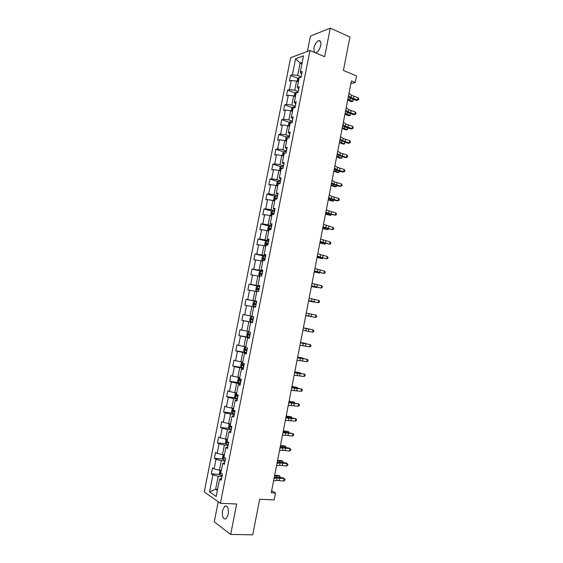 <?xml version="1.0" encoding="UTF-8"?>
<svg xmlns="http://www.w3.org/2000/svg" width="563" height="563" viewBox="0 0 563 563"><rect width="100%" height="100%" fill="white"/><g stroke="black" fill="none" stroke-linecap="round" stroke-linejoin="round"><path stroke-width="0.84" d="M228.226 514.589C228.775 508.41 227.621 505.588 224.757 506.123L222.512 510.479C221.942 516.637 223.103 519.459 225.995 518.938L228.226 514.589M315.597 52.873L316.005 52.788C318.179 51.733 319.749 49.291 320.72 45.462C321.227 41.993 320.523 40.402 318.623 40.684C316.427 41.746 314.851 44.188 313.887 48.01L314.33 52.338M218.233 501.774L214.25 521.88L230.668 534.435L252.717 534.85L259.677 499.226L274.132 499.916L275.476 492.991L271.662 490.725M290.677 57.665L204.242 491.914L220.4 503.301L309.974 50.501L290.677 57.665M309.974 50.501L324.654 56.701L330.27 28.15L310.424 36.102L307.384 51.465M330.27 28.15L349.947 36.968L343.409 70.452L356.52 75.921L355.246 82.465L351.418 80.889L271.267 492.766L275.476 492.991M221.625 478.276L219.591 479.19L221.231 480.246L222.448 474.13L220.802 473.096L222.73 463.356L224.384 464.348L225.594 458.24L223.933 457.276L225.862 447.55L227.529 448.479L228.733 442.377L227.065 441.483L228.986 431.786L230.661 432.637L231.872 426.557L230.19 425.727L232.104 416.043L233.793 416.838L234.996 410.765L233.3 410.005L235.214 400.342L236.917 401.067L238.121 395.008L236.411 394.311L238.325 384.67L240.035 385.324L241.231 379.286L239.514 378.653L241.421 369.032L243.146 369.624L244.342 363.592L242.611 363.029L244.518 353.423L246.249 353.951L247.439 347.934L245.7 347.434L247.6 337.856L249.346 338.314L250.535 332.304L248.79 331.874L250.683 322.31L252.442 322.705L253.624 316.709L251.865 316.343L253.758 306.8L255.525 307.131L256.707 301.149L254.933 300.846L256.827 291.324L258.6 291.585L259.782 285.617L258.002 285.378L259.888 275.877L261.675 276.074L262.851 270.12L261.063 269.951L262.942 260.465L264.737 260.599L265.919 254.659L264.11 254.546L265.989 245.088L267.798 245.151L268.973 239.226L267.158 239.176L269.03 229.732L270.852 229.739L272.028 223.821L270.198 223.842L272.07 214.419L273.899 214.362L275.068 208.451L273.231 208.535L275.096 199.133L276.94 199.006L278.108 193.116L276.257 193.257L278.122 183.876L279.973 183.693L281.141 177.809L279.283 178.014L281.134 168.654L282.999 168.4L284.16 162.531L282.295 162.806L284.146 153.46L286.025 153.15L287.186 147.288L285.307 147.626L287.151 138.294L289.037 137.921L290.198 132.08L288.305 132.474L290.149 123.163L292.049 122.734L293.203 116.9L291.303 117.357L293.147 108.068L295.047 107.568L296.201 101.748L294.294 102.269L296.131 93.001L298.045 92.438L299.199 86.632L297.278 87.209L299.108 77.961L301.036 77.342L302.183 71.543L300.255 72.184L303.492 55.843L295.575 58.735L300.128 63.105L297.686 75.414L301.149 76.793M219.591 479.19L216.164 496.489L209.52 491.865L212.891 474.876L211.322 473.863L219.774 474.412M295.575 58.735L292.387 74.802L290.536 75.414L289.41 81.072L291.254 80.481L289.445 89.58L287.609 90.136L286.483 95.801L288.319 95.267L286.504 104.387L284.674 104.88L283.548 110.566L285.371 110.088L283.555 119.222L281.739 119.659L280.606 125.352L282.422 124.937L280.606 134.085L278.791 134.466L277.658 140.173L279.466 139.814L277.643 148.984L275.842 149.308L274.709 155.022L276.503 154.719L274.681 163.91L272.886 164.171L271.753 169.899L273.534 169.66L271.704 178.865L269.923 179.069L268.783 184.805L270.564 184.629L268.727 193.855L266.961 193.996L265.813 199.745L267.58 199.626L265.743 208.873L263.984 208.95L262.844 214.707L264.596 214.658L262.759 223.919L261.007 223.933L259.86 229.711L261.605 229.711L259.761 238.994L258.023 238.951L256.869 244.736L258.607 244.806L256.756 254.103L255.032 253.997L253.878 259.796L255.602 259.923L253.751 269.241L252.034 269.079L250.88 274.885L252.59 275.075L250.739 284.414L249.029 284.188L247.868 290.008L249.578 290.255L247.713 299.615L246.017 299.326L244.856 305.153L246.552 305.47L244.687 314.844L243.005 314.492L241.844 320.34L243.526 320.713L241.654 330.108L239.979 329.693L238.818 335.548L240.485 335.984L238.621 345.401L236.953 344.929L235.784 350.791L237.445 351.291L235.573 360.728L233.919 360.186L232.751 366.063L234.398 366.633L232.519 376.084L230.879 375.479L229.704 381.369L231.344 382.003L229.465 391.475L227.832 390.806L226.657 396.711L228.289 397.401L226.403 406.894L224.778 406.162L223.602 412.074L225.221 412.834L223.328 422.341L221.716 421.546L220.541 427.472L222.146 428.295L220.253 437.824L218.655 436.965L217.473 442.905L219.07 443.792L217.17 453.342L215.58 452.42L214.397 458.366L215.988 459.317L214.081 468.888L212.504 467.895L211.322 473.863M222.73 463.356L224.736 462.561M221.343 470.358L219.387 470.225L221.294 460.633L225.059 460.921M214.081 468.888L219.387 470.225M215.988 459.317L221.294 460.633M225.862 447.55L227.846 446.881M224.426 454.805L222.476 454.651L224.377 445.08L228.135 445.41M217.17 453.342L222.476 454.651M219.07 443.792L224.377 445.08M228.986 431.786L230.943 431.23M227.459 439.281L225.559 439.105L227.452 429.555L231.203 429.928M220.253 437.824L225.559 439.105M222.146 428.295L227.452 429.555M232.104 416.043L234.039 415.614M230.57 423.798L228.634 423.594L230.527 414.065L234.257 414.481M223.328 422.341L228.634 423.594M225.221 412.834L230.527 414.065M235.214 400.342L237.122 400.026M233.631 408.337L231.71 408.112L233.596 398.604L237.312 399.068M226.403 406.894L231.71 408.112M228.289 397.401L233.596 398.604M238.325 384.67L240.204 384.473M236.692 392.911L234.771 392.664L236.657 383.171L240.359 383.685M229.465 391.475L234.771 392.664M231.344 382.003L236.657 383.171M241.421 369.032L243.279 368.948M239.739 377.52L237.832 377.245L239.704 367.78L243.399 368.329M232.519 376.084L237.832 377.245M234.398 366.633L239.704 367.78M244.518 353.423L246.348 353.458M242.787 362.157L240.88 361.861L242.752 352.41L246.439 353.008M235.573 360.728L240.88 361.861M237.445 351.291L242.752 352.41M247.6 337.856L249.409 338.004M245.827 346.829L243.927 346.512L245.799 337.075L249.465 337.716M238.621 345.401L243.927 346.512M240.485 335.984L245.799 337.075M250.683 322.31L252.463 322.578M248.853 331.53L246.967 331.185L248.832 321.776L252.484 322.458M241.654 330.108L246.967 331.185M243.526 320.713L248.832 321.776M251.879 316.258L249.993 315.899L251.858 306.504L253.744 306.877M244.687 314.844L249.993 315.899M246.552 305.47L251.858 306.504M254.933 300.846L256.686 301.268M256.665 301.381L253.026 300.635L254.884 291.261L256.756 291.662M247.713 299.615L253.026 300.635M249.578 290.255L254.884 291.261M258.002 285.378L259.726 285.92M259.67 286.194L256.045 285.406L257.896 276.053L259.768 276.475M250.739 284.414L256.045 285.406M252.59 275.075L257.896 276.053M261.063 269.951L262.759 270.599M262.675 271.042L259.057 270.212L260.908 260.873L262.773 261.316M253.751 269.241L259.057 270.212M255.602 259.923L260.908 260.873M264.11 254.546L265.785 255.313M265.666 255.919L262.062 255.046L263.913 245.728L265.771 246.193M256.756 254.103L262.062 255.046M258.607 244.806L263.913 245.728M267.158 239.176L268.811 240.056M268.657 240.823L265.067 239.908L266.911 230.605L268.762 231.097M259.761 238.994L265.067 239.908M261.605 229.711L266.911 230.605M270.198 223.842L271.823 224.834M271.64 225.763L268.065 224.799L269.902 215.523L271.746 216.03M262.759 223.919L268.065 224.799M264.596 214.658L269.902 215.523M273.231 208.535L274.835 209.64M274.617 210.731L271.049 209.725L272.886 200.463L274.723 200.998M265.743 208.873L271.049 209.725M267.58 199.626L272.886 200.463M276.257 193.257L277.841 194.474M277.587 195.727L274.033 194.685L275.87 185.438L277.7 185.994M268.727 193.855L274.033 194.685M270.564 184.629L275.87 185.438M279.283 178.014L280.831 179.344M280.557 180.751L277.01 179.667L278.84 170.448L280.67 171.018M271.704 178.865L277.01 179.667M273.534 169.66L278.84 170.448M282.295 162.806L283.822 164.241M283.513 165.811L279.987 164.685L281.81 155.479L283.632 156.078M274.681 163.91L279.987 164.685M276.503 154.719L281.81 155.479M285.307 147.626L286.813 149.167M286.468 150.898L282.95 149.73L284.772 140.546L286.588 141.165M277.643 148.984L282.95 149.73M279.466 139.814L284.772 140.546M288.305 132.474L289.79 134.128M289.417 136.021L285.913 134.81L287.728 125.64L289.537 126.281M280.606 134.085L285.913 134.81M282.422 124.937L287.728 125.64M291.303 117.357L292.76 119.124M292.359 121.165L288.861 119.919L290.677 110.763L292.478 111.425M283.555 119.222L288.861 119.919M285.371 110.088L290.677 110.763M294.294 102.269L295.73 104.141M295.293 106.344L291.81 105.056L293.626 95.921L295.413 96.604M286.504 104.387L291.81 105.056M288.319 95.267L293.626 95.921M297.278 87.209L298.693 89.193M298.221 91.551L294.752 90.221L296.56 81.107L298.348 81.811M289.445 89.58L294.752 90.221M291.254 80.481L296.56 81.107M300.255 72.184L301.648 74.274M301.909 63.83L300.128 63.105L302.197 62.373M292.387 74.802L297.686 75.414M230.668 534.435L236.65 503.998L220.4 503.301M350.876 83.683L355.246 82.465M217.578 489.346L215.622 489.24L217.367 490.422M221.984 476.467L218.198 476.221L215.622 489.24L209.52 491.865M212.891 474.876L218.198 476.221M290.536 75.414L298.045 78.384M287.609 90.136L295.181 93.029M284.674 104.88L292.317 107.702M281.739 119.659L289.452 122.41M278.791 134.466L286.581 137.14M275.842 149.308L283.71 151.904M272.886 164.171L280.831 166.697M269.923 179.069L277.953 181.518M266.961 193.996L275.075 196.367M263.984 208.95L272.196 211.245M261.007 223.933L269.318 226.157M258.023 238.951L266.475 241.105M255.032 253.997L264.427 256.278M252.034 269.079L262.583 271.5M249.029 284.188L259.613 286.483M246.017 299.326L256.637 301.501M241.844 320.34L252.513 322.339M238.818 335.548L249.522 337.42M235.784 350.791L246.531 352.537M232.751 366.063L242.336 367.505M229.704 381.369L238.416 382.573M226.657 396.711L235.292 397.795M223.602 412.074L232.195 413.052M220.541 427.472L229.092 428.344M217.473 442.905L225.988 443.665M214.397 458.366L222.878 459.021M349.011 93.247L351.579 95.337L358.075 97.695L357.632 99.982L358.582 99.778L356.675 100.481L352.522 99.222L348.279 96.998M348.56 95.562L351.136 97.638L357.632 99.982L356.675 100.481M358.075 97.695L358.758 98.863L358.582 99.778M297.137 81.332L297.637 78.813L298.847 77.539L300.543 77.497M298.847 79.284L298.636 80.368M347.723 99.883L351.016 101.593L352.769 101.431L347.878 99.081M353.24 99.44L352.769 101.431L353.163 99.412M346.203 107.702L348.786 109.694L355.302 111.988L354.859 114.282L355.816 114.057L353.909 114.739L349.743 113.508L345.485 111.368M345.745 110.017L348.342 112.002L354.859 114.282L353.909 114.739M355.302 111.988L355.992 113.142L355.816 114.057M343.381 122.185L345.992 124.085L352.522 126.309L352.079 128.61L353.036 128.364L351.143 129.026L346.963 127.815L342.684 125.767M342.93 124.507L345.541 126.393L352.079 128.61L351.143 129.026M352.522 126.309L353.219 127.449L353.036 128.364M294.203 96.139L294.723 93.5L295.899 92.29L298.073 92.318M295.927 94.014L295.716 95.105M344.957 114.071L348.272 115.718L350.017 115.584L345.105 113.318M350.51 113.733L350.017 115.584L350.39 113.698M291.261 110.981L291.803 108.223L292.978 107.04L295.146 107.09M293.006 108.779L292.788 109.869M342.191 128.28L345.527 129.863L347.265 129.764L342.332 127.576M347.772 128.054L347.265 129.764L347.61 128.005M340.559 136.696L343.191 138.498L349.743 140.666L349.292 142.967L350.263 142.699L348.363 143.34L339.876 140.187M340.101 139.026L342.74 140.813L349.292 142.967L348.363 143.34M349.743 140.666L350.439 141.785L350.263 142.699M337.73 151.236L340.383 152.946L346.949 155.043L346.505 157.351L347.477 157.063L345.583 157.675L337.068 154.642M337.272 153.565L339.932 155.261L346.505 157.351L345.583 157.675M346.949 155.043L347.652 156.141L347.477 157.063M334.894 165.803L337.568 167.415L344.155 169.449L343.712 171.764L344.683 171.455L344.866 170.533L344.155 169.449M334.436 168.14L337.117 169.737L343.712 171.764L342.797 172.046L338.588 170.92L334.246 169.118M288.39 125.873L288.882 122.973L290.079 121.791L292.211 121.897M290.072 123.571L289.854 124.662M339.426 142.523L342.768 144.044L344.507 143.973L339.552 141.869M345.035 142.397L344.507 143.973L344.823 142.34M285.652 140.849L285.948 137.752L287.144 136.598L289.276 136.732M287.137 138.392L286.919 139.49M336.646 156.788L340.01 158.245L341.741 158.203L336.765 156.19M342.297 156.774L341.741 158.203L342.03 156.704M282.879 155.831L282.45 155.409L283.013 152.559L284.202 151.44L286.328 151.595M285.209 153.284L284.259 153.227L283.97 154.339M333.866 171.089L337.244 172.475L338.968 172.468L333.972 170.54M339.559 171.18L338.968 172.468L339.236 171.096M332.05 180.399L334.746 181.912L341.361 183.883L340.911 186.198L341.889 185.874L342.072 184.946L341.361 183.883M331.593 182.743L334.295 184.242L340.911 186.198L340.003 186.444L335.787 185.347L331.424 183.629M280.064 170.828L279.508 170.251L280.071 167.394L281.254 166.31L283.379 166.486M283.02 168.302L281.296 168.112L281.021 169.224M331.079 185.41L334.471 186.733L336.195 186.761L331.171 184.917M336.765 185.6L336.195 186.761L336.435 185.516M329.207 195.023L331.924 196.445L338.553 198.345L338.103 200.667L339.088 200.322L339.271 199.393L338.553 198.345M328.75 197.374L331.473 198.774L338.103 200.667L337.202 200.871L332.979 199.795L328.595 198.169M277.221 185.846L276.553 185.128L277.123 182.264L278.298 181.209L280.423 181.406M280.064 183.228L278.333 183.024L278.066 184.136M278.333 183.024L280.022 183.447M328.285 199.759L331.698 201.019L333.416 201.075L328.37 199.316M333.958 200.048L333.416 201.075L333.627 199.964M326.357 209.682L329.095 210.998L335.745 212.842L335.295 215.165L336.287 214.792L336.463 213.863L335.745 212.842M325.9 212.033L328.637 213.335L335.295 215.165L330.164 214.278L325.759 212.737M275.314 196.163L274.371 200.892L273.604 200.034L274.167 197.163L275.342 196.135L277.46 196.36M277.102 198.183L275.356 197.972L275.307 199.119M276.046 199.196L276.517 198.31L277.066 198.373M325.484 214.144L330.629 215.418L325.562 213.75M331.15 214.517L330.629 215.418L330.819 214.44M323.5 224.363L332.93 227.361L332.473 229.69L333.472 229.296L333.655 228.367L332.93 227.361M323.035 226.72L332.473 229.69L322.923 227.325M274.498 211.343L272.379 211.097L271.211 212.089L270.641 214.967L271.774 215.903M274.132 213.173L272.379 212.941L272.26 214.088L273.907 214.327M273.09 214.186L273.541 213.264L274.104 213.335M322.683 228.55L327.835 229.795L322.747 228.205M328.328 229.021L327.835 229.795L328.004 228.944M320.636 239.078L330.108 241.907L329.651 244.243L330.657 243.828L330.833 242.899L330.108 241.907M320.171 241.436L329.651 244.243L320.073 241.949M271.521 226.354L269.403 226.087L268.241 227.051L267.671 229.929L268.797 230.914M271.162 228.191L269.396 227.945L269.283 229.092L270.93 229.345M270.141 229.204L270.557 228.254L271.134 228.332M319.875 242.984L325.041 244.194L319.932 242.695M325.505 243.554L325.041 244.194L325.175 243.476M317.764 253.822L327.279 256.482L326.829 258.825L327.835 258.389L328.011 257.453L327.279 256.482M317.307 256.186L326.829 258.825L317.222 256.601M268.544 241.4L266.426 241.105L265.272 242.034L264.701 244.926L265.813 245.954M268.178 243.237L266.412 242.984L266.306 244.131L267.953 244.391M267.186 244.258L267.566 243.279L268.157 243.35M317.06 257.446L322.233 258.621L317.103 257.214M322.683 258.107L322.233 258.621L322.353 258.037M314.893 268.586L324.45 271.092L323.992 273.435L325.006 272.978L325.189 272.042L324.45 271.092M314.428 270.958L323.992 273.435L314.365 271.282M265.553 256.475L263.449 256.151L262.295 257.059L261.718 259.944L262.83 261.021M265.194 258.311L263.414 258.051L263.315 259.198L264.962 259.473M264.23 259.339L264.575 258.326L265.173 258.403M314.238 271.936L319.425 273.083L314.274 271.753M319.763 272.682L319.425 273.083L319.517 272.626M312.008 283.393L321.607 285.722L321.156 288.073L322.17 287.594L322.353 286.651L321.607 285.722M311.55 285.765L321.156 288.073L311.501 285.997M262.562 271.577L260.458 271.232L259.311 272.105L258.734 275.004L259.839 276.116M262.203 273.421L260.416 273.146L260.324 274.294L261.971 274.582M261.281 274.455L261.577 273.407L262.189 273.484M311.416 286.454L316.617 287.566L311.438 286.328M309.122 298.221L318.764 300.389L318.306 302.739L319.334 302.24L319.517 301.296L318.764 300.389M308.658 300.6L318.306 302.739L308.637 300.733M259.564 286.715L257.46 286.342L256.32 287.186L255.743 290.086L256.503 291.191L258.607 291.571M256.503 291.191L258.093 291.514M259.198 288.559L257.411 288.27L257.326 289.424L258.973 289.727M258.34 289.607L258.572 288.523L259.191 288.601M308.58 301.001L313.795 302.078L308.594 300.931M306.23 313.077L315.913 315.076L315.456 317.433L316.483 316.913L316.666 315.97L315.913 315.076M305.765 315.463L315.456 317.433L305.758 315.498M253.498 306.342L255.602 306.751L253.498 306.342L252.745 305.202L253.322 302.296L254.434 301.508L253.477 306.314M254.434 301.508L256.566 301.881M255.426 304.794L255.56 303.661L256.137 303.717L254.399 303.429L254.321 304.583L255.968 304.9M305.744 315.583L310.973 316.617L305.751 315.554M303.337 327.969L313.063 329.798L303.344 327.926M302.873 330.354L312.606 332.163L313.063 329.798L313.816 330.671L313.633 331.614L312.606 332.163M251.45 316.659L253.554 317.082L251.45 316.659L250.324 317.433L249.747 320.347L250.486 321.529L252.59 321.959M252.893 320.094L252.541 318.834L251.379 318.616L251.309 319.77L252.893 320.094L252.527 321.945M253.188 318.932L251.379 318.616M303.358 327.842L308.594 328.848L303.358 327.863M300.431 342.888L310.199 344.549L300.459 342.747M299.966 345.281L309.741 346.914L310.199 344.549L310.966 345.401L310.783 346.344L309.741 346.914M249.543 332.057L248.438 331.86L247.312 332.606L246.735 335.527L247.474 336.737L249.571 337.195M248.438 331.86L250.535 332.304M250.169 334.162L248.353 333.831L248.297 334.992L249.937 335.337M249.944 335.295L249.529 335.21L249.522 334.042L248.353 333.831M300.515 342.466L305.758 343.444L300.501 342.543M297.524 357.836L307.335 359.328L297.567 357.596M297.053 360.229L306.877 361.699L307.335 359.328L308.102 360.158L307.919 361.108L306.877 361.699M245.757 347.153L244.3 347.807L243.723 350.735L244.448 351.981L246.545 352.466M247.143 349.426L245.327 349.081L245.271 350.242L246.911 350.601M246.925 350.538L246.165 349.616M297.658 357.125L302.922 358.068L297.637 357.259M294.611 372.812L304.463 374.135L294.674 372.481M294.139 375.211L304.006 376.506L304.463 374.135L305.237 374.951L305.047 375.901L304.006 376.506M242.737 362.41L241.281 363.036L240.697 365.971L241.421 367.259L243.512 367.766M244.117 364.718L242.287 364.36L242.245 365.528L243.885 365.901M243.899 365.802L243.132 364.908M294.801 371.812L300.072 372.72L294.766 371.995M299.98 373.185L300.072 372.72L300.234 373.227M291.69 387.816L301.585 388.97L291.775 387.386M291.219 390.229L301.128 391.348L301.585 388.97L302.359 389.765L302.176 390.715L301.128 391.348M239.704 377.703L238.255 378.301L237.67 381.242L238.388 382.566L240.478 383.093M238.367 382.53L239.331 377.674L239.69 377.759M241.084 380.046L239.247 379.673L239.212 380.841L240.844 381.228M240.873 381.109L240.091 380.236M291.937 386.528L297.222 387.393L291.894 386.767M297.447 388.048L297.222 387.393L297.102 387.998M288.763 402.855L298.7 403.833L288.861 402.327M288.291 405.269L298.242 406.219L298.7 403.833L299.481 404.614L299.298 405.564L298.242 406.219M236.664 393.03L235.221 393.593L234.637 396.542L235.348 397.9L237.431 398.456M238.036 395.402L236.2 395.015L236.164 396.183L237.804 396.584M237.832 396.436L237.051 395.585M289.072 401.271L294.365 402.102L289.016 401.567M294.224 402.841L294.365 402.102L294.562 402.897M285.828 417.922L295.814 418.731L290.663 417.612L285.948 417.296M285.357 420.343L295.35 421.124L295.814 418.731L296.602 419.491L296.412 420.441L295.35 421.124M233.624 408.379L232.181 408.921L231.597 411.87L232.301 413.27L234.384 413.847M234.989 410.786L233.145 410.385L233.117 411.56L234.757 411.975M234.792 411.799L234.004 410.962M286.194 416.043L291.5 416.838L286.131 416.388M291.331 417.718L291.5 416.838L291.669 417.767M282.893 433.024L285.969 432.834L292.922 433.658L287.763 432.525L283.034 432.3M282.422 435.445L285.504 435.241L292.457 436.051L292.922 433.658L293.71 434.39L293.527 435.347L292.457 436.051M229.232 428.633L230.197 423.756L229.134 424.277L228.55 427.233L229.254 428.668L231.33 429.273M230.309 425.79L230.07 426.972L231.703 427.394M231.745 427.197L230.936 426.458M283.316 430.843L288.636 431.603L283.238 431.251M288.439 432.623L288.636 431.603L288.777 432.673M279.945 448.148L283.048 447.859L290.022 448.612L289.248 448.071L284.864 447.458L280.107 447.325M279.473 450.576L282.577 450.266L289.551 451.012L290.022 448.612L290.818 449.33L290.628 450.287L289.551 451.012M226.988 439.239L226.087 439.668L225.496 442.631L226.192 444.101L228.268 444.735M227.121 441.202L227.009 442.412L228.641 442.849M228.684 442.624L227.009 442.412M280.43 445.671L284.125 445.783L285.765 446.396L280.339 446.135M285.54 447.557L285.765 446.396L285.877 447.599M276.996 463.307L280.121 462.913L287.116 463.595L286.349 463.004L281.95 462.427L277.179 462.385M276.524 465.742L279.649 465.327L286.644 466.002L287.116 463.595L287.911 464.292L287.728 465.249L286.644 466.002M223.778 454.756L223.025 455.087L222.441 458.057L223.124 459.563L225.2 460.224M224.053 456.67L223.94 457.881L225.573 458.331M277.538 460.527L281.247 460.576L282.879 461.224L277.439 461.048M282.633 462.519L282.879 461.224L282.971 462.561M274.04 478.501L277.193 477.994L284.202 478.606L283.449 477.973L279.037 477.424L274.237 477.473M273.569 480.936L276.722 480.415L283.738 481.02L284.202 478.606L285.005 479.289L284.822 480.246L283.738 481.02M283.449 477.973L285.005 479.289M220.527 470.302L219.964 470.534L219.373 473.511L220.056 475.059L222.125 475.742M220.872 472.188L220.872 473.384L221.702 473.659M274.638 475.418L278.368 475.39L280.001 476.073L274.526 475.995M279.72 477.508L280.001 476.073L280.05 477.551M351.579 95.337L351.136 97.638M353.909 96.428L353.458 98.722M298.819 77.567L298.003 81.67M349.827 99.883L350.137 98.293M348.786 109.694L348.342 112.002M351.122 110.749L350.679 113.043M345.992 124.085L345.541 126.393M348.335 125.099L347.892 127.4M295.899 92.29L295.075 96.47M347.061 114.099L347.35 112.6M292.978 107.04L292.134 111.298M295.082 107.083L294.984 107.589M344.296 128.336L344.563 126.942M343.191 138.498L342.74 140.813M345.541 139.476L345.098 141.785M340.383 152.946L339.932 155.261M342.747 153.882L342.297 156.19M337.568 167.415L337.117 169.737M339.946 168.316L339.496 170.631M290.051 121.819L289.185 126.154M292.155 121.882L291.979 122.748M341.516 142.601L341.769 141.313M287.116 136.626L286.236 141.046M289.213 136.718L288.974 137.935M338.736 156.894L338.968 155.705M284.174 151.468L283.28 155.958M286.271 151.581L285.962 153.157M335.956 171.222L336.167 170.132M284.744 153.361L284.322 153.22M334.746 181.912L334.295 184.242M337.131 182.778L336.681 185.1M281.226 166.338L280.318 170.906M283.323 166.472L282.964 168.288M333.162 185.565L333.352 184.58M282.52 168.471L281.373 168.105M331.924 196.445L331.473 198.774M334.316 197.268L333.866 199.591M278.27 181.237L277.348 185.889M280.367 181.399L280.008 183.214M330.368 199.942L330.537 199.063M279.607 183.376L278.418 183.017M329.095 210.998L328.637 213.335M331.501 211.787L331.044 214.116M277.404 196.346L277.045 198.176M327.567 214.348L327.715 213.574M276.644 198.31L275.455 197.958M326.259 225.587L325.801 227.924M328.672 226.333L328.222 228.669M272.344 211.118L271.408 215.875M274.434 211.329L274.075 213.159M324.76 228.782L324.893 228.106M273.681 213.271L272.485 212.934M323.415 240.204L322.965 242.547M325.843 240.908L325.386 243.244M269.374 226.108L268.431 230.872M270.873 229.331L270.789 229.739M271.465 226.347L271.099 228.177M321.952 243.244L322.057 242.674M270.712 228.261L269.508 227.938M320.572 254.842L320.115 257.192M323.007 255.511L322.55 257.854M266.398 241.126L265.454 245.897M267.889 244.384L267.735 245.151M268.481 241.386L268.122 243.223M319.13 257.734L319.221 257.27M267.735 243.279L266.531 242.97M317.722 269.515L317.265 271.873M320.164 270.141L319.707 272.492M263.414 256.179L262.471 260.958M264.906 259.466L264.68 260.599M265.497 256.461L265.131 258.304M316.307 272.253L316.378 271.887M264.758 258.326L263.547 258.037M314.858 284.216L314.4 286.574M317.314 284.808L316.863 287.158M260.43 271.253L259.48 276.046M261.908 274.575L261.612 276.074M262.506 271.57L262.14 273.407M261.767 273.407L260.556 273.132M312.001 298.946L311.536 301.311M314.464 299.495L314.006 301.852M257.432 286.363L256.482 291.17M258.91 289.713L258.544 291.564M259.508 286.701L259.142 288.552M258.776 288.523L257.558 288.256M309.129 313.704L308.665 316.075M311.606 314.217L311.149 316.575M255.905 304.886L255.539 306.736M256.503 301.874L256.137 303.717M255.778 303.661L254.553 303.415M306.251 328.496L305.793 330.868M308.742 328.961L308.278 331.333M251.422 316.68L250.472 321.494M253.491 317.068L253.125 318.918M252.541 320.002L251.309 319.77M303.373 343.31L302.908 345.689M305.871 343.74L305.406 346.111M248.41 331.881L247.453 336.709M249.873 335.323L249.508 337.181M250.479 332.297L250.106 334.155M249.529 335.21L248.297 334.992M300.487 358.159L300.023 360.538M302.993 358.547L302.535 360.925M245.391 347.111L244.433 351.952M246.854 350.587L246.481 352.452M247.382 347.913L247.087 349.412M246.51 350.446L245.271 350.242M297.595 373.037L297.13 375.422M300.114 373.382L299.65 375.76M242.364 362.375L241.407 367.224M243.821 365.887L243.455 367.752M244.279 363.571L244.053 364.711M296.778 372.678L296.849 372.305M243.483 365.718L242.245 365.528M294.695 387.942L294.231 390.328M297.229 388.245L296.764 390.631M240.788 381.214L240.415 383.079M241.175 379.258L241.02 380.032M293.893 387.527L293.985 387.048M240.45 381.017L239.212 380.841M291.796 402.876L291.331 405.269M294.329 403.143L293.872 405.529M236.298 392.995L235.334 397.865M237.748 396.57L237.375 398.442M238.058 394.987L237.98 395.388M291.001 402.404L291.113 401.82M237.417 396.345L236.164 396.183M288.882 417.837L288.418 420.237M291.437 418.063L290.972 420.462M233.251 408.358L232.287 413.235M234.694 411.961L234.328 413.84M288.101 417.317L288.235 416.62M234.37 411.708L233.117 411.56M285.969 432.834L285.504 435.241M288.53 433.017L288.066 435.417M231.639 427.38L231.266 429.266M285.195 432.25L285.35 431.448M231.323 427.099L230.07 426.972M283.048 447.859L282.577 450.266M285.617 448L285.152 450.407M227.128 439.253L226.171 444.066M228.578 442.835L228.205 444.721M282.281 447.219L282.464 446.304M280.121 462.913L279.649 465.327M282.703 463.018L282.239 465.425M224.053 454.777L223.11 459.528M225.517 458.324L225.137 460.21M279.368 462.216L279.565 461.188M225.144 457.972L223.94 457.881M277.193 477.994L276.722 480.415M279.783 478.057L279.311 480.471M220.97 470.33L220.034 475.017M222.392 474.095L222.068 475.728M276.447 477.248L276.665 476.108M221.301 473.413L220.872 473.384M226.713 506.2L224.757 506.123M320.516 41.507L318.623 40.684M284.688 153.368L284.259 153.227M282.45 168.478L281.296 168.112M276.517 198.303L275.356 197.972M273.541 213.264L272.379 212.941M270.557 228.254L269.396 227.945M267.566 243.279L266.412 242.984M264.575 258.326L263.414 258.051M261.577 273.407L260.416 273.146M258.572 288.516L257.411 288.27M255.56 303.661L254.399 303.429M246.094 349.208L245.327 349.081M242.857 364.444L242.287 364.36M239.711 379.736L239.247 379.673M236.601 395.064L236.2 395.015M233.511 410.427L233.145 410.385"/></g></svg>
